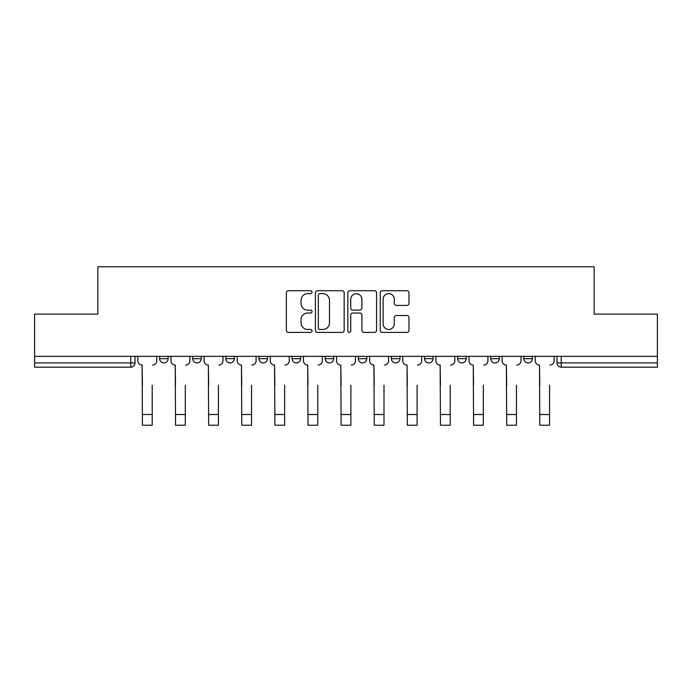 <?xml version="1.0" encoding="UTF-8"?>
<svg xmlns="http://www.w3.org/2000/svg" width="692" height="692" viewBox="0 0 692 692"><rect width="100%" height="100%" fill="white"/><g stroke="black" fill="none" stroke-linecap="round" stroke-linejoin="round"><path stroke-width="1.04" d="M312.04 292.18A1.462 1.462 0 0 0 310.578 290.727L288.443 290.727A2.085 2.085 0 0 0 286.358 292.811L286.358 330.309A2.085 2.085 0 0 0 288.443 332.394L310.578 332.394A1.462 1.462 0 0 0 312.04 330.94A1.462 1.462 0 0 0 310.578 329.478L307.715 329.478A6.669 6.669 0 0 1 301.046 322.809L301.046 319.687A6.669 6.669 0 0 1 307.715 313.018L310.578 313.018A1.462 1.462 0 0 0 312.04 311.556A1.462 1.462 0 0 0 310.578 310.103L307.715 310.103A6.669 6.669 0 0 1 301.046 303.433L301.046 300.311A6.669 6.669 0 0 1 307.715 293.642L310.578 293.642A1.462 1.462 0 0 0 312.04 292.18M523.879 356.345L523.879 358.681L532.373 358.681A4.247 4.247 0 0 1 528.126 362.928A4.247 4.247 0 0 1 523.879 358.681L523.879 356.345M424.542 356.345L424.542 358.681L433.028 358.681A4.247 4.247 0 0 1 428.789 362.928A4.247 4.247 0 0 1 424.542 358.681L424.542 356.345M358.309 356.345L358.309 358.681L366.803 358.681A4.247 4.247 0 0 1 362.556 362.928A4.247 4.247 0 0 1 358.309 358.681L358.309 356.345M325.197 356.345L325.197 358.681L333.691 358.681A4.247 4.247 0 0 1 329.444 362.928A4.247 4.247 0 0 1 325.197 358.681L325.197 356.345M258.972 356.345L258.972 358.681L267.458 358.681A4.247 4.247 0 0 1 263.211 362.928A4.247 4.247 0 0 1 258.972 358.681L258.972 356.345M406.896 305.414A2.085 2.085 0 0 0 408.972 303.33L408.972 292.811A2.085 2.085 0 0 0 406.896 290.727L382.304 290.727A2.085 2.085 0 0 0 380.219 292.811L380.219 330.309A2.085 2.085 0 0 0 382.304 332.394L406.896 332.394A2.085 2.085 0 0 0 408.972 330.309L408.972 317.602A2.085 2.085 0 0 0 406.896 315.517L396.369 315.517A2.085 2.085 0 0 0 394.284 317.602L394.284 323.908A5.571 5.571 0 0 1 388.714 329.478A5.571 5.571 0 0 1 383.143 323.908L383.143 299.212A5.571 5.571 0 0 1 388.714 293.642A5.571 5.571 0 0 1 394.284 299.212L394.284 303.33A2.085 2.085 0 0 0 396.369 305.414L406.896 305.414M34.6 356.345L34.6 314.107L97.857 314.107L97.857 266.766L594.143 266.766L594.143 314.107L657.4 314.107L657.4 356.345L34.6 356.345L34.6 362.928L135.001 362.928L135.001 356.345L135.001 362.928A4.247 4.247 0 0 1 130.762 367.175L34.6 367.175L34.6 362.928M344.175 292.811A2.085 2.085 0 0 0 342.09 290.727L317.507 290.727A2.085 2.085 0 0 0 315.422 292.811L315.422 330.309A2.085 2.085 0 0 0 317.507 332.394L342.09 332.394A2.085 2.085 0 0 0 344.175 330.309L344.175 292.811M349.91 290.727L374.493 290.727A2.085 2.085 0 0 1 376.578 292.811L376.578 330.309A2.085 2.085 0 0 1 374.493 332.394L363.975 332.394A2.085 2.085 0 0 1 361.89 330.309L361.89 315.102A2.085 2.085 0 0 0 359.805 313.018L352.825 313.018A2.085 2.085 0 0 0 350.74 315.102L350.74 330.94A1.462 1.462 0 0 1 349.278 332.394A1.462 1.462 0 0 1 347.825 330.94L347.825 292.811A2.085 2.085 0 0 1 349.91 290.727M556.999 356.345L556.999 362.928L657.4 362.928L657.4 367.175L561.238 367.175A4.247 4.247 0 0 1 556.999 362.928A4.247 4.247 0 0 0 561.238 367.175L561.238 356.345M657.4 356.345L657.4 362.928M532.373 356.345L532.373 358.681A4.247 4.247 0 0 1 528.126 362.928M499.261 356.345L499.261 358.681A4.247 4.247 0 0 1 495.014 362.928A4.247 4.247 0 0 1 490.766 358.681L499.261 358.681M490.766 356.345L490.766 358.681M466.148 356.345L466.148 358.681A4.247 4.247 0 0 1 461.901 362.928A4.247 4.247 0 0 1 457.654 358.681L466.148 358.681L466.148 356.345M457.654 356.345L457.654 358.681M433.028 356.345L433.028 358.681M399.915 356.345L399.915 358.681A4.247 4.247 0 0 1 395.668 362.928A4.247 4.247 0 0 1 391.43 358.681L399.915 358.681L399.915 356.345M391.43 356.345L391.43 358.681M366.803 356.345L366.803 358.681L366.803 356.345M333.691 358.681L333.691 356.345L333.691 358.681A4.247 4.247 0 0 1 329.444 362.928M300.57 356.345L300.57 358.681A4.247 4.247 0 0 1 296.332 362.928A4.247 4.247 0 0 1 292.085 358.681A4.247 4.247 0 0 0 296.332 362.928A4.247 4.247 0 0 0 300.57 358.681L300.57 356.345M292.085 356.345L292.085 358.681L300.57 358.681M267.458 356.345L267.458 358.681M234.346 356.345L234.346 358.681A4.247 4.247 0 0 1 230.099 362.928A4.247 4.247 0 0 1 225.852 358.681A4.247 4.247 0 0 0 230.099 362.928A4.247 4.247 0 0 0 234.346 358.681L225.852 358.681L225.852 356.345M192.739 356.345L192.739 358.681L201.234 358.681L201.234 356.345L201.234 358.681A4.247 4.247 0 0 1 196.986 362.928A4.247 4.247 0 0 1 192.739 358.681A4.247 4.247 0 0 0 196.986 362.928M159.627 356.345L159.627 358.681L168.121 358.681L168.121 356.345L168.121 358.681A4.247 4.247 0 0 1 163.874 362.928A4.247 4.247 0 0 1 159.627 358.681A4.247 4.247 0 0 0 163.874 362.928M130.762 356.345L130.762 367.175A4.247 4.247 0 0 0 135.001 362.928M319.799 293.642A1.462 1.462 0 0 0 318.337 295.095L318.337 328.017A1.462 1.462 0 0 0 319.799 329.478L322.818 329.478A6.669 6.669 0 0 0 329.487 322.809L329.487 300.311A6.669 6.669 0 0 0 322.818 293.642L319.799 293.642M361.89 299.316A5.571 5.571 0 0 0 356.311 293.745A5.571 5.571 0 0 0 350.74 299.316L350.74 308.018A2.085 2.085 0 0 0 352.825 310.103L359.805 310.103A2.085 2.085 0 0 0 361.89 308.018L361.89 299.316M137.872 360.809L137.872 356.345L137.872 360.809A4.247 4.247 0 0 0 142.111 365.047L142.431 385.219M142.111 365.047L142.431 425.234L152.197 425.234L152.197 385.219M156.764 360.809L156.764 356.345L156.764 360.809A4.247 4.247 0 0 1 152.517 365.047M152.197 425.234L142.431 425.234M170.985 360.809L170.985 356.345L170.985 360.809A4.247 4.247 0 0 0 175.232 365.047L175.543 385.219M175.232 365.047L175.543 425.234L185.309 425.234L185.309 385.219M189.876 360.809L189.876 356.345L189.876 360.809A4.247 4.247 0 0 1 185.629 365.047M204.097 360.809L204.097 356.345L204.097 360.809A4.247 4.247 0 0 0 208.344 365.047L208.664 385.219M208.344 365.047L208.664 425.234L218.43 425.234L218.43 385.219M222.988 360.809L222.988 356.345L222.988 360.809A4.247 4.247 0 0 1 218.741 365.047M185.309 425.234L175.543 425.234M218.43 425.234L208.664 425.234M237.209 360.809L237.209 356.345L237.209 360.809A4.247 4.247 0 0 0 241.456 365.047L241.776 385.219M241.456 365.047L241.776 425.234L251.542 425.234L251.542 385.219M256.101 360.809L256.101 356.345L256.101 360.809A4.247 4.247 0 0 1 251.862 365.047M270.33 360.809L270.33 356.345L270.33 360.809A4.247 4.247 0 0 0 274.568 365.047L274.888 385.219M274.568 365.047L274.888 425.234L284.654 425.234L284.654 385.219M289.221 360.809L289.221 356.345L289.221 360.809A4.247 4.247 0 0 1 284.974 365.047M303.442 360.809L303.442 356.345L303.442 360.809A4.247 4.247 0 0 0 307.689 365.047L308.001 385.219M307.689 365.047L308.001 425.234L317.766 425.234L317.766 385.219M322.334 360.809L322.334 356.345L322.334 360.809A4.247 4.247 0 0 1 318.086 365.047M251.542 425.234L241.776 425.234M284.654 425.234L274.888 425.234M317.766 425.234L308.001 425.234M336.554 360.809L336.554 356.345L336.554 360.809A4.247 4.247 0 0 0 340.801 365.047L341.121 385.219M340.801 365.047L341.121 425.234L350.879 425.234L350.879 385.219M355.446 360.809L355.446 356.345L355.446 360.809A4.247 4.247 0 0 1 351.199 365.047M350.879 425.234L341.121 425.234M369.666 360.809L369.666 356.345L369.666 360.809A4.247 4.247 0 0 0 373.914 365.047L374.234 385.219M373.914 365.047L374.234 425.234L383.999 425.234L383.999 385.219M388.558 360.809L388.558 356.345L388.558 360.809A4.247 4.247 0 0 1 384.311 365.047M383.999 425.234L374.234 425.234M402.779 360.809L402.779 356.345L402.779 360.809A4.247 4.247 0 0 0 407.026 365.047L407.346 385.219M407.026 365.047L407.346 425.234L417.112 425.234L417.112 385.219M421.67 360.809L421.67 356.345L421.67 360.809A4.247 4.247 0 0 1 417.432 365.047M417.112 425.234L407.346 425.234M435.899 360.809L435.899 356.345L435.899 360.809A4.247 4.247 0 0 0 440.138 365.047L440.458 385.219M440.138 365.047L440.458 425.234L450.224 425.234L450.224 385.219M454.791 360.809L454.791 356.345L454.791 360.809A4.247 4.247 0 0 1 450.544 365.047M450.224 425.234L440.458 425.234M469.012 360.809L469.012 356.345L469.012 360.809A4.247 4.247 0 0 0 473.259 365.047L473.57 385.219M473.259 365.047L473.57 425.234L483.336 425.234L483.336 385.219M487.903 360.809L487.903 356.345L487.903 360.809A4.247 4.247 0 0 1 483.656 365.047M483.336 425.234L473.57 425.234M502.124 360.809L502.124 356.345L502.124 360.809A4.247 4.247 0 0 0 506.371 365.047L506.691 385.219M506.371 365.047L506.691 425.234L516.457 425.234L516.457 385.219M521.015 360.809L521.015 356.345L521.015 360.809A4.247 4.247 0 0 1 516.768 365.047M516.457 425.234L506.691 425.234M535.236 360.809L535.236 356.345L535.236 360.809A4.247 4.247 0 0 0 539.483 365.047L539.803 385.219M539.483 365.047L539.803 425.234L549.569 425.234L549.569 385.219M554.128 360.809L554.128 356.345L554.128 360.809A4.247 4.247 0 0 1 549.889 365.047M549.569 425.234L539.803 425.234M152.197 414.508L142.431 414.508M185.309 414.508L175.543 414.508M218.43 414.508L208.664 414.508M251.542 414.508L241.776 414.508M284.654 414.508L274.888 414.508M317.766 414.508L308.001 414.508M350.879 414.508L341.121 414.508M383.999 414.508L374.234 414.508M417.112 414.508L407.346 414.508M450.224 414.508L440.458 414.508M483.336 414.508L473.57 414.508M516.457 414.508L506.691 414.508M549.569 414.508L539.803 414.508"/></g></svg>
